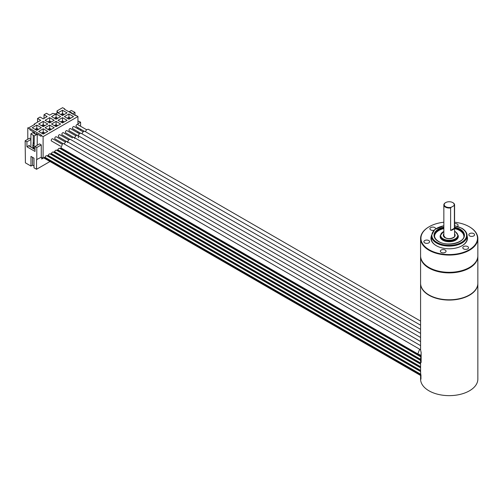 <?xml version="1.0" encoding="UTF-8"?>
<svg xmlns="http://www.w3.org/2000/svg" width="503" height="503" viewBox="0 0 503 503"><rect width="100%" height="100%" fill="white"/><g stroke="black" fill="none" stroke-linecap="round" stroke-linejoin="round"><path stroke-width="0.75" d="M420.583 283.396A28.633 16.53 0 0 0 420.583 283.541L420.583 349.007A28.633 16.53 0 0 0 421.137 352.257L421.137 362.487A28.633 16.53 180 0 1 420.583 359.236A28.633 16.53 180 0 1 421.137 355.986M477.85 283.396A28.633 16.53 180 0 1 477.85 283.541A28.633 16.53 180 0 1 460.176 298.813A28.633 16.53 180 0 1 428.965 295.23A28.633 16.53 0 0 1 420.583 283.541M420.583 375.464A28.633 16.53 0 0 0 420.583 375.603A28.633 16.53 0 0 0 420.866 377.942L420.866 378.816A28.633 16.53 0 0 0 420.961 379.161L420.961 375.068A28.633 16.53 180 0 1 420.659 373.622L420.615 371.56M477.85 283.541L477.85 379.111A28.633 16.53 180 0 1 469.462 390.8A28.633 16.53 180 0 1 438.258 394.383A28.633 16.53 180 0 1 420.583 379.111L420.583 375.603M59.932 148.536A1.647 0.949 120 0 0 59.738 148.354A1.647 0.949 120 0 0 57.895 149.712L56.776 150.359M56.713 150.397A1.647 0.949 120 0 0 56.525 150.208A1.647 0.949 120 0 0 54.682 151.566L53.563 152.214M53.5 152.252A1.647 0.949 120 0 0 53.305 152.063A1.647 0.949 120 0 0 51.469 153.421L50.35 154.069M50.287 154.107A1.647 0.949 120 0 0 50.093 153.924A1.647 0.949 120 0 0 48.25 155.282L47.137 155.924M47.075 155.961A1.647 0.949 120 0 0 46.88 155.779A1.647 0.949 120 0 0 45.037 157.137L43.107 158.25L41.271 157.194L36.537 159.633L36.537 169.278L49.998 161.507M47.244 155.861L420.583 371.403M60.995 147.926L59.995 148.504M30.897 138.929L29.627 138.193L25.15 140.783L25.401 162.846L30.972 166.059L30.972 156.42L34.009 158.168L34.009 167.813L36.537 169.278M43.107 158.25L43.107 136.627L41.02 135.42L41.02 136.275L36.084 133.427L36.084 133.886M77.934 124.725L77.934 116.52L43.107 136.627M77.934 132.911L77.934 131.711M77.934 128.818L77.934 127.617M37.222 134.251L34.286 135.942L30.897 133.811L33.682 132.207L34.562 132.717L33.682 133.226L35.449 134.251L36.335 133.741L37.222 134.251L37.222 145.21M33.022 148.335L29.375 146.235A1.075 0.622 0 0 1 29.061 145.795A1.075 0.622 0 0 1 29.375 145.354L26.923 146.775L35.021 151.447L35.021 146.48L39.498 143.896L41.271 144.914L41.271 157.194M33.167 147.134L33.022 147.851L34.185 149.007M34.034 148.435L34.286 135.942M30.897 133.811L30.897 147.109M33.273 135.364L33.273 142.814L32.77 146.907L33.783 147.486M33.022 147.851L33.022 148.511L34.034 149.095M33.273 142.814L34.286 143.399M33.022 142.959L34.034 143.544M33.022 145.002L34.034 145.587M32.77 145.153L33.783 145.738M35.021 149.492L34.437 149.152M41.271 144.914L36.794 147.505L36.794 159.778M35.021 146.48L36.794 147.505M25.15 140.783L26.923 141.802L26.923 146.775M34.009 165.99L32.55 165.147L30.972 166.059M80.581 133.245L72.74 128.711A1.251 0.723 -60 0 1 72.545 127.712A1.251 0.723 -60 0 1 73.363 126.605A1.251 0.723 -60 0 1 73.991 126.542L83.033 131.761M80.581 130.346L80.581 129.145M80.581 126.253L80.581 122.223L77.934 123.751M77.934 121.707L78.808 121.204L80.581 122.223M43.069 158.231L41.692 159.023L41.692 157.433M64.711 109.377L64.711 108.881L64.277 109.132L75.419 115.558L75.846 115.313L77.934 116.52M68.961 111.836L71.288 110.49L73.972 111.861L74.985 112.446L72.507 113.879M71.621 113.37L72.048 113.118L70.275 112.1L69.848 112.345M74.985 115.313L74.985 112.446M41.02 135.42L41.447 135.169L30.312 128.743L29.884 128.988L27.797 127.781L28.426 128.001L34.757 124.348L34.248 124.059L40.718 120.324L37.549 118.501L40.083 117.036L43.245 118.865L47.169 116.595L44.006 114.772L46.534 113.313L49.703 115.137L52.702 113.408L55.644 113.923L57.902 112.622L57.002 110.924L62.623 107.68L64.711 108.881M70.275 112.1L70.275 112.59M36.794 130.346L32.236 127.718L36.794 125.09L41.347 127.718L36.794 130.346M43.22 126.637L38.668 124.008L43.22 121.374L47.779 124.008L43.22 126.637M49.652 122.927L45.094 120.292L49.652 117.664L54.205 120.292L49.652 122.927M56.078 119.211L51.52 116.583L56.078 113.955L60.637 116.583L56.078 119.211M62.51 115.501L57.952 112.873L62.51 110.239L67.062 112.873L62.51 115.501M43.22 134.062L38.668 131.428L43.22 128.799L47.779 131.428L43.22 134.062M49.652 130.346L45.094 127.718L49.652 125.09L54.205 127.718L49.652 130.346M56.078 126.637L51.52 124.008L56.078 121.374L60.637 124.008L56.078 126.637M62.51 122.927L57.952 120.292L62.51 117.664L67.062 120.292L62.51 122.927M68.936 119.211L64.378 116.583L68.936 113.955L73.495 116.583L68.936 119.211M34.248 124.059L34.11 124.719M27.797 139.256L27.797 127.781M57.002 113.144L57.002 110.924M30.312 128.743L29.884 129.849L29.884 128.988M29.884 129.849L34.82 132.698L34.443 133.666M34.562 132.717L34.562 133.352M30.897 139.513L26.923 141.802M35.858 134.018L36.084 133.427M44.006 118.425L44.006 114.772M37.549 122.154L37.549 118.501M36.794 125.09L36.794 128.378L38.498 129.359M35.084 129.359L36.794 128.378M35.235 129.447L36.794 128.548L38.347 129.447M36.247 130.032L36.794 129.717L36.794 128.548M36.794 129.717L37.335 130.032M43.22 121.374L43.22 124.662L44.93 125.649M41.51 125.649L43.22 124.662M41.667 125.737L43.22 124.838L44.78 125.737M42.68 126.322L43.22 126.008L43.22 124.838M43.22 126.008L43.767 126.322M49.652 117.664L49.652 120.953L51.356 121.94M47.942 121.94L49.652 120.953M48.093 122.028L49.652 121.129L51.205 122.028M49.105 122.613L49.652 122.298L49.652 121.129M49.652 122.298L50.193 122.613M56.078 113.955L56.078 117.243L57.788 118.23M54.368 118.23L56.078 117.243M54.519 118.312L56.078 117.419L57.638 118.312M55.537 118.897L56.078 118.582L56.078 117.419M56.078 118.582L56.625 118.897M62.51 110.239L62.51 113.527L64.214 114.514M60.8 114.514L62.51 113.527M60.951 114.602L62.51 113.703L64.063 114.602M61.963 115.187L62.51 114.873L62.51 113.703M62.51 114.873L63.051 115.187M43.22 128.799L43.22 132.088L44.93 133.075M41.51 133.075L43.22 132.088M41.667 133.163L43.22 132.264L44.78 133.163M42.68 133.748L43.22 133.433L43.22 132.264M43.22 133.433L43.767 133.748M49.652 125.09L49.652 128.378L51.356 129.359M47.942 129.359L49.652 128.378M48.093 129.447L49.652 128.548L51.205 129.447M49.105 130.032L49.652 129.717L49.652 128.548M49.652 129.717L50.193 130.032M56.078 121.374L56.078 124.662L57.788 125.649M54.368 125.649L56.078 124.662M54.519 125.737L56.078 124.838L57.638 125.737M55.537 126.322L56.078 126.008L56.078 124.838M56.078 126.008L56.625 126.322M62.51 117.664L62.51 120.953L64.214 121.94M60.8 121.94L62.51 120.953M60.951 122.028L62.51 121.129L64.063 122.028M61.963 122.613L62.51 122.298L62.51 121.129M62.51 122.298L63.051 122.613M68.936 113.955L68.936 117.243L70.646 118.23M67.226 118.23L68.936 117.243M67.377 118.312L68.936 117.419L70.495 118.312M68.389 118.897L68.936 118.582L68.936 117.419M68.936 118.582L69.483 118.897M32.55 157.332L32.55 165.147M44.031 157.716L420.961 375.332M43.73 157.892L420.961 375.684M60.102 148.435L420.904 356.746M56.889 150.296L420.583 360.267M53.676 152.151L420.583 363.983M50.463 154.006L420.583 367.693M81.832 133.716L83.441 131.453L84.743 131.302L420.583 325.196M78.694 137.69A2.502 1.446 -60 0 1 79.153 134.15A2.502 1.446 -60 0 1 81.197 133.345L420.583 329.289M77.041 135.288L69.194 130.761A1.251 0.723 -60 0 1 69.005 129.755A1.251 0.723 -60 0 1 69.823 128.649A1.251 0.723 -60 0 1 70.445 128.586L79.487 133.804M85.372 131.667L86.623 129.673L88.277 129.258L420.583 321.109M84.133 131.195L76.28 126.668A1.251 0.723 -60 0 1 76.091 125.662A1.251 0.723 -60 0 1 76.909 124.562A1.251 0.723 -60 0 1 77.537 124.499L86.573 129.717M74.633 138.589A2.502 1.446 -60 0 1 76.261 135.609A2.502 1.446 -60 0 1 77.657 135.395L420.583 333.382M73.495 137.332L65.654 132.805A1.251 0.723 -60 0 1 65.459 131.799A1.251 0.723 -60 0 1 66.277 130.698A1.251 0.723 -60 0 1 66.905 130.635L75.947 135.854M420.583 345.655L67.025 141.532L65.818 141.632L64.114 143.946M420.583 341.562L70.571 139.488A2.502 1.446 120 0 0 70.112 139.369A2.502 1.446 120 0 0 67.547 142.626M68.854 139.947L59.819 134.729A1.251 0.723 120 0 0 59.191 134.785A1.251 0.723 120 0 0 58.373 135.892A1.251 0.723 120 0 0 58.568 136.898L66.415 141.425M65.315 141.991L56.273 136.772A1.251 0.723 120 0 0 55.651 136.835A1.251 0.723 120 0 0 54.827 137.935A1.251 0.723 120 0 0 55.022 138.941L62.869 143.468M63.485 143.581L62.636 143.518L60.97 147.913L417.842 353.949L419.508 349.554L420.351 349.616L63.485 143.581M61.775 144.034L52.733 138.815A1.251 0.723 120 0 0 52.105 138.878A1.251 0.723 120 0 0 51.287 139.985A1.251 0.723 120 0 0 51.476 140.985L60.517 146.203M420.583 337.469L74.111 137.438A2.502 1.446 120 0 0 73.004 137.489M72.401 137.897L63.359 132.679A1.251 0.723 120 0 0 62.737 132.742A1.251 0.723 120 0 0 61.919 133.848A1.251 0.723 120 0 0 62.108 134.848L69.955 139.381M420.583 256.071A28.633 16.53 0 0 0 420.583 256.36A28.633 16.53 0 0 0 428.965 268.055A28.633 16.53 0 0 0 460.176 271.633A28.633 16.53 0 0 0 477.85 256.36L477.85 283.252A28.633 16.53 180 0 1 469.462 294.94A28.633 16.53 180 0 1 428.965 294.94L429.222 295.085A28.275 16.322 0 0 0 469.211 295.085A28.275 16.322 0 0 0 469.337 295.01M429.222 295.085L428.965 294.94A28.633 16.53 180 0 1 420.583 283.252L420.583 256.36M469.337 226.771A28.633 16.53 180 0 1 469.462 226.847A28.633 16.53 180 0 1 477.85 238.535L477.85 255.776A28.633 16.53 180 0 1 469.462 267.47L469.211 267.615A28.275 16.322 180 0 1 429.222 267.615L429.222 267.615A28.275 16.322 180 0 1 429.097 267.539M469.211 267.615L469.462 267.47A28.633 16.53 180 0 1 428.965 267.47A28.633 16.53 180 0 1 420.583 255.776L420.583 238.535A28.633 16.53 180 0 1 428.965 226.847L429.222 226.696A28.275 16.322 180 0 1 443.847 222.213M477.85 238.535A28.633 16.53 180 0 1 469.462 250.224A28.633 16.53 180 0 1 438.258 253.808A28.633 16.53 180 0 1 420.583 238.535M454.586 222.213A28.275 16.322 180 0 1 469.211 226.696A28.275 16.322 180 0 1 469.211 249.784A28.275 16.322 180 0 1 429.222 249.784A28.275 16.322 180 0 1 429.222 226.696L428.965 226.847M467.111 236.165A18.253 10.538 180 0 1 462.125 245.697L462.125 245.697A18.253 10.538 180 0 1 436.308 245.697A18.253 10.538 180 0 1 431.316 236.165M467.689 246.571A2.861 1.654 0 0 0 464.571 246.212A2.861 1.654 0 0 0 462.804 247.74A2.861 1.654 0 0 0 463.64 248.91A2.861 1.654 0 0 0 466.765 249.268A2.861 1.654 0 0 0 468.532 247.74A2.861 1.654 0 0 0 467.689 246.571M470.946 233.172A2.861 1.654 0 0 0 468.827 234.763A2.861 1.654 0 0 0 472.43 236.36A2.861 1.654 0 0 0 474.549 234.763A2.861 1.654 0 0 0 470.946 233.172M457.39 226.356A2.861 1.654 0 0 0 458 225.696A2.861 1.654 0 0 0 458.101 225.269A2.861 1.654 0 0 0 454.586 223.659M435.617 228.871A2.861 1.654 0 0 0 435.629 228.746A2.861 1.654 0 0 0 434.787 227.576A2.861 1.654 0 0 0 431.668 227.218A2.861 1.654 0 0 0 429.902 228.746A2.861 1.654 0 0 0 430.738 229.915A2.861 1.654 0 0 0 433.913 230.261M427.481 243.314A2.861 1.654 0 0 0 429.606 241.717A2.861 1.654 0 0 0 426.003 240.12A2.861 1.654 0 0 0 423.878 241.717A2.861 1.654 0 0 0 427.481 243.314M445.96 251.645A2.861 1.654 0 0 0 446.054 251.217A2.861 1.654 0 0 0 443.564 249.576A2.861 1.654 0 0 0 440.427 250.79A2.861 1.654 0 0 0 440.332 251.217A2.861 1.654 0 0 0 442.822 252.858A2.861 1.654 0 0 0 445.96 251.645M443.847 225.684L434.774 229.5L431.316 235.756A17.894 10.33 0 0 0 436.56 243.062A17.894 10.33 0 0 0 456.064 245.307A17.894 10.33 0 0 0 467.111 235.756L467.111 238.535A17.894 10.33 180 0 1 461.993 245.766M436.434 245.766A17.894 10.33 180 0 1 431.316 238.535L431.316 235.756M463.879 236.114A14.675 8.476 0 0 0 459.591 230.5A14.675 8.476 0 0 0 454.586 228.601M443.847 228.601A14.675 8.476 0 0 0 434.554 236.114M458.308 236.492A9.092 5.25 180 0 1 452.694 241.339A9.092 5.25 180 0 1 442.785 240.201A9.092 5.25 180 0 1 440.125 236.492L440.125 235.756A9.092 5.25 0 0 0 442.785 239.472A9.092 5.25 0 0 0 452.694 240.61A9.092 5.25 0 0 0 458.308 235.756L458.308 236.492M450.613 230.424A5.37 3.1 0 0 0 453.014 229.62A5.37 3.1 0 0 0 454.398 228.236L450.613 230.424L450.613 207.921A5.37 3.1 180 0 1 443.847 204.922A5.37 3.1 180 0 1 445.419 202.734A5.37 3.1 180 0 1 445.551 202.659M452.882 202.659A5.37 3.1 180 0 1 453.014 202.734A5.37 3.1 180 0 1 454.586 204.922A5.37 3.1 180 0 1 454.398 205.733L453.819 205.771A5.011 2.892 0 0 0 452.757 202.59A5.011 2.892 0 0 0 445.671 202.59A5.011 2.892 0 0 0 445.067 206.255A5.011 2.892 0 0 0 451.191 207.293L450.613 207.921M454.398 228.236L454.398 205.733M453.819 205.771L451.191 207.293M60.938 147.957L421.137 355.917M57.726 149.812L420.583 359.305M54.506 151.667L420.583 363.015M51.293 153.522L420.583 366.731M48.081 155.377L420.583 370.441M44.868 157.238L420.766 374.257M47.766 155.559L420.583 370.799M29.375 145.354L29.375 146.235M44.553 157.414L420.854 374.672M60.624 148.14L421.055 356.231M57.411 149.995L420.583 359.67M54.198 151.849L420.583 363.38M50.985 153.704L420.583 367.089M443.847 225.79A17.36 10.022 0 0 0 436.937 242.408A17.36 10.022 0 0 0 461.49 242.408A17.36 10.022 0 0 0 461.49 228.23A17.36 10.022 0 0 0 454.586 225.79M454.586 227.105A15.209 8.784 180 0 1 459.975 229.11A15.209 8.784 180 0 1 459.975 241.528A15.209 8.784 180 0 1 438.459 241.528A15.209 8.784 180 0 1 443.847 227.105M454.586 227.872A14.675 8.476 180 0 1 459.591 229.764A14.675 8.476 180 0 1 463.892 235.756C464.998 242.345 447.28 247.13 438.729 241.503C435.925 239.78 434.529 237.862 434.542 235.756A14.675 8.476 180 0 1 443.847 227.872M443.847 231.474A8.557 4.942 0 0 0 443.168 238.812A8.557 4.942 0 0 0 455.265 238.812A8.557 4.942 0 0 0 455.265 231.826A8.557 4.942 0 0 0 454.586 231.474M454.586 233.901A5.904 3.408 180 0 1 452.587 238.12A5.904 3.408 180 0 1 445.042 237.73A5.904 3.408 180 0 1 443.847 233.901M420.583 371.931L420.583 359.236M59.738 148.354L420.879 356.86M56.525 150.208L420.583 360.4M53.305 152.063L420.583 364.109M50.093 153.924L420.583 367.819M46.88 155.779L420.583 371.535M421.137 355.357L417.842 353.949M467.111 235.756C467.042 232.807 465.256 230.292 461.76 228.205L454.586 225.684M458.308 235.756L455.536 231.801L454.586 231.323M443.847 231.323L440.125 235.756M454.586 204.922L454.586 235.756C456.045 236.448 450.254 240.302 445.306 237.705L443.847 235.756L443.847 204.922"/></g></svg>

